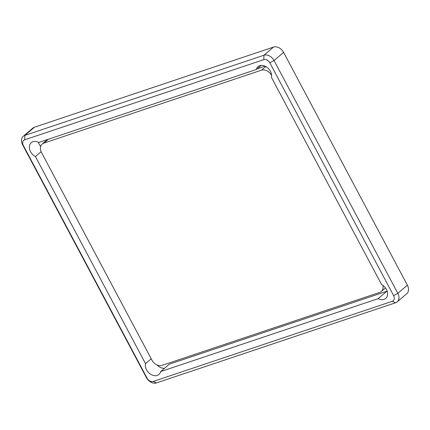 <?xml version="1.0" encoding="UTF-8"?>
<svg xmlns="http://www.w3.org/2000/svg" width="430" height="430" viewBox="0 0 430 430"><rect width="100%" height="100%" fill="white"/><g stroke="black" fill="none" stroke-linecap="round" stroke-linejoin="round"><path stroke-width="0.64" d="M378.18 298.656A9.008 6.67 -130.5 0 0 384.012 299.393A9.008 6.67 -130.5 0 0 385.71 298.442A9.008 6.67 -130.5 0 0 386.398 289.395A9.008 6.67 49.5 0 0 381.55 284.52L271.454 77.459A9.008 6.67 49.5 0 0 270.432 71.299A9.008 6.67 -130.5 0 0 258.054 66.634A9.008 6.67 -130.5 0 0 256.344 69.52L38.802 142.448A9.008 6.67 -130.5 0 0 31.272 142.658A9.008 6.67 -130.5 0 0 35.427 156.579L145.528 363.646A9.008 6.67 -130.5 0 0 148.629 372.622A9.008 6.67 -130.5 0 0 157.229 375.417A9.008 6.67 -130.5 0 0 158.923 374.465A9.008 6.67 -130.5 0 0 160.637 371.584L378.18 298.656L386.86 291.255A9.008 6.67 -130.5 0 0 387.237 291.443M145.528 363.646L151.204 358.803M157.1 365.005A9.008 6.67 -130.5 0 0 164.486 368.3M23.268 136.278L32.814 128.14A8.492 6.289 49.5 0 1 34.416 127.242L273.518 47.085A8.492 6.289 49.5 0 1 283.59 52.379L407.382 285.192A8.492 6.289 49.5 0 1 406.732 293.722L397.186 301.86A8.492 6.289 49.5 0 1 395.584 302.758L156.482 382.915A8.492 6.289 49.5 0 1 146.41 377.621L22.618 144.808A8.492 6.289 49.5 0 1 23.268 136.278A8.492 6.289 49.5 0 1 24.865 135.38L263.972 55.228A8.492 6.289 49.5 0 1 274.044 60.517L397.836 293.335A8.492 6.289 49.5 0 1 397.186 301.86M393.633 295.641A5.096 3.773 49.5 0 1 392.284 301.296L153.182 381.453A5.096 3.773 49.5 0 1 147.135 378.276L23.344 145.458A5.096 3.773 49.5 0 1 24.693 139.804L263.8 59.652A5.096 3.773 49.5 0 1 269.846 62.828L393.633 295.641L397.836 293.335L407.382 285.192M160.637 371.584L169.318 364.183L386.86 291.255M35.427 156.579L41.14 151.709M38.426 142.255A9.008 6.67 -130.5 0 0 40.683 146.399M256.344 69.52L261.171 65.403M257.178 68.805L265.063 66.166M382.84 285.321A8.492 6.289 49.5 0 1 381.292 291.508A8.492 6.289 49.5 0 1 379.695 292.405L161.965 365.392A8.492 6.289 49.5 0 1 151.892 360.098L41.549 152.569A8.492 6.289 49.5 0 1 42.199 144.045A8.492 6.289 49.5 0 1 43.795 143.147L48.386 139.234M265.783 66.526L261.521 70.16A8.492 6.289 49.5 0 1 271.599 75.449M261.521 70.16L43.795 143.147M24.693 139.804L24.865 135.38L34.416 127.242M263.8 59.652L263.972 55.228L273.518 47.085M269.846 62.828L274.044 60.517L283.59 52.379M392.284 301.296L395.584 302.758M153.182 381.453L156.482 382.915M147.135 378.276L146.41 377.621M23.344 145.458L22.618 144.808M385.479 287.939L381.292 291.508M47.488 139.535L42.199 144.045"/></g></svg>
